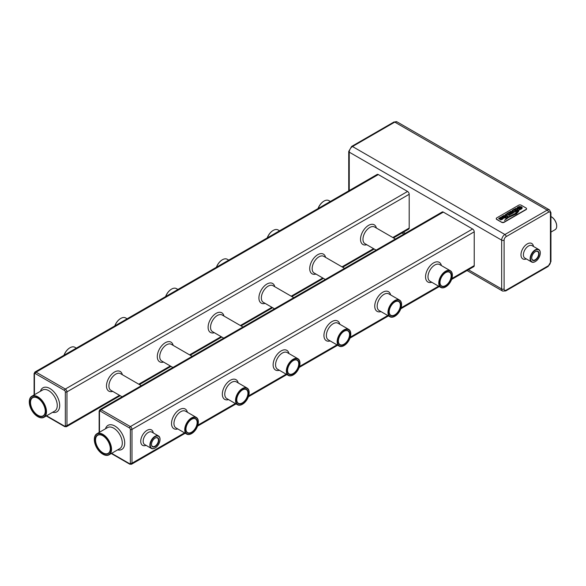 <?xml version="1.0" encoding="UTF-8"?>
<svg xmlns="http://www.w3.org/2000/svg" width="586" height="586" viewBox="0 0 586 586"><rect width="100%" height="100%" fill="white"/><g stroke="black" fill="none" stroke-linecap="round" stroke-linejoin="round"><path stroke-width="0.88" d="M496.298 218.681A1.721 0.996 0 0 0 496.283 218.798A1.721 0.996 0 0 0 496.789 219.501L501.667 222.314A1.721 0.996 0 0 0 504.107 222.314L526.052 209.642A1.721 0.996 0 0 0 526.558 208.938A1.721 0.996 0 0 0 526.543 208.821M550.943 216.564A7.706 4.446 60 0 1 551.25 216.732L551.25 216.732A7.706 4.446 60 0 1 556.7 226.167A7.706 4.446 60 0 1 555.103 229.69L550.943 232.093M501.667 222.079A1.721 0.996 0 0 0 504.107 222.079L526.052 209.407A1.721 0.996 0 0 0 526.558 208.704A1.721 0.996 0 0 0 526.052 208.001L521.174 205.188A1.721 0.996 0 0 0 518.735 205.188L496.789 217.86A1.721 0.996 0 0 0 496.283 218.563A1.721 0.996 0 0 0 496.789 219.267L501.667 222.314M551.353 216.791A7.413 4.278 60 0 1 551.455 216.849L551.455 216.849A7.413 4.278 60 0 1 556.7 225.932A7.413 4.278 60 0 1 556.7 226.05M451.601 279.456L473.752 266.667A2.3 1.326 -120 0 0 474.228 265.612L474.228 231.822A2.3 1.326 -120 0 0 472.602 229.001L443.338 212.11A2.3 1.326 -120 0 0 442.188 211.993L99.95 409.585L99.137 411.108A1.15 0.667 -0 0 0 99.474 411.577L99.474 432.27M393.484 237.916L408.72 229.119A2.3 1.326 -120 0 0 409.196 228.064L409.196 194.274A2.3 1.326 -120 0 0 407.57 191.461L378.307 174.562A2.3 1.326 -120 0 0 377.157 174.445L34.918 372.037L34.105 373.56A1.15 0.667 -0 0 0 34.442 374.029L34.442 394.722M504.019 215.392L501.741 216.652L502.561 217.443L505.279 216.688L503.425 217.618L503.733 218.197L505.432 217.567L506.092 216.937L505.337 216.139L502.605 216.849L504.524 215.853L504.019 215.414M501.741 216.652L502.561 217.421L504.986 216.637L505.286 216.996M502.59 216.549L504.524 215.831M503.425 217.618L503.821 218.182L505.432 217.538L506.092 216.915L505.791 216.3M509.717 211.846L510.999 212.403L510.34 212.784L508.721 212.418L507.579 213.084L509.659 213.209L509.681 214.11L511.058 214.183L513.417 212.865L510.684 211.29L509.717 211.868L510.977 212.418M509.659 213.209L509.681 214.132L510.604 214.322L513.417 212.865M507.579 213.084L509.637 213.231M515.328 211.788L516.867 210.799L514.2 209.261L512.596 210.184L511.827 210.982L513.255 212.169L514.42 212.169L516.933 210.857M511.82 211.063L513.255 212.147L515.328 211.758M514.75 209.019L517.416 210.557L518.383 210L515.651 208.426L514.75 209.041L517.416 210.579L518.383 210.022M505.601 218.27L515.49 213.619L517.753 210.953L515.131 213.538L505.608 218.263L515.49 213.641L517.753 210.953M516.654 213.765L518.903 210.389C518.866 211.29 517.907 212.447 516.024 213.868L508.245 217.274L504.451 220.424L508.487 217.479L516.654 213.765L518.976 210.389M504.443 220.431L508.487 217.457L516.654 213.744M519.013 207.825L517.658 208.125L519.635 207.07L520.866 207.349L521.357 208.074L519.108 209.099L519.518 209.81L521.328 209.055L522.302 207.957L521.606 206.895L519.628 206.484L517.936 207.034L516.64 208.411L517.812 209.114L519.804 208.147L519.013 207.847M522.302 207.986L519.987 209.59M506.941 216.344L507.945 216.029L505.908 214.989L506.267 214.395L507.344 214.183L509.139 215.333L510.113 214.776L506.897 213.612L504.964 214.952L507.029 216.549L507.945 216.029M504.964 214.974L506.941 216.315M505.908 215.011L507.007 214.124L509.139 215.355L510.113 214.776M500.942 217.164L498.664 218.424L499.484 219.215L502.202 218.461L500.349 219.391L500.656 219.97L502.356 219.34L503.015 218.717L502.715 218.095L503.015 218.688L502.261 217.911L499.528 218.622L501.448 217.633L500.942 217.194M499.528 218.651L501.448 217.633M540.277 252.94A7.186 4.146 120 0 0 540.277 252.822A7.186 4.146 120 0 0 538.79 249.533A7.186 4.146 120 0 0 533.253 251.46A7.186 4.146 120 0 0 530.118 258.69A7.186 4.146 120 0 0 531.605 261.979A7.186 4.146 120 0 0 535.201 261.62A7.186 4.146 120 0 0 535.304 261.561M519.804 208.125L519.394 208.198M516.64 208.411L517.812 209.092L519.394 208.177M519.108 209.099L519.518 209.781L519.987 209.568M517.658 208.125L519.635 207.048L521.357 207.979M500.349 219.391L500.744 219.955M498.664 218.424L499.484 219.193L502.202 218.461M500.744 219.933L502.356 219.318L503.015 218.688L502.715 218.073M530.52 258.69A6.9 3.985 120 0 0 535.399 261.502A6.9 3.985 120 0 0 540.277 253.057A6.9 3.985 120 0 0 535.399 250.244A6.9 3.985 120 0 0 530.52 258.69M531.729 257.877A4.908 2.835 120 0 0 532.747 260.008A4.908 2.835 120 0 0 535.201 259.759A4.908 2.835 120 0 0 538.402 255.437A4.908 2.835 120 0 0 537.655 251.504A4.908 2.835 120 0 0 535.296 251.694M512.113 213.048L511.49 212.689L510.223 213.48L510.684 213.795L512.113 213.048M512.091 213.062L511.49 212.711L510.333 213.714M515.629 211.019L513.885 210.015L512.713 210.945L514.01 211.693L515.629 211.019M513.19 210.44L512.713 210.945L513.885 210.037L515.607 211.026M535.399 260.118A5.193 2.996 120 0 0 539.076 253.753A5.193 2.996 120 0 0 535.399 251.636A5.193 2.996 120 0 0 531.729 257.994A5.193 2.996 120 0 0 535.399 260.118M160.037 439.383A7.186 4.146 120 0 0 160.037 439.266A7.186 4.146 120 0 0 158.55 435.977A7.186 4.146 120 0 0 153.012 437.903A7.186 4.146 120 0 0 149.877 445.133A7.186 4.146 120 0 0 151.364 448.422A7.186 4.146 120 0 0 154.953 448.063A7.186 4.146 120 0 0 155.063 448.004M299.959 363.291A9.625 5.56 120 0 0 299.959 363.174A9.625 5.56 120 0 0 297.966 358.764A9.625 5.56 120 0 0 290.546 361.35A9.625 5.56 120 0 0 286.342 371.033A9.625 5.56 120 0 0 288.341 375.443A9.625 5.56 120 0 0 293.154 374.967A9.625 5.56 120 0 0 293.256 374.908M249.153 392.627A9.625 5.56 120 0 0 249.153 392.51A9.625 5.56 120 0 0 247.16 388.1A9.625 5.56 120 0 0 239.74 390.679A9.625 5.56 120 0 0 235.535 400.37A9.625 5.56 120 0 0 237.528 404.78A9.625 5.56 120 0 0 242.348 404.303A9.625 5.56 120 0 0 242.45 404.237M452.385 275.295A9.625 5.56 120 0 0 452.385 275.178A9.625 5.56 120 0 0 450.385 270.769A9.625 5.56 120 0 0 442.972 273.347A9.625 5.56 120 0 0 438.768 283.038A9.625 5.56 120 0 0 440.76 287.448A9.625 5.56 120 0 0 445.572 286.964A9.625 5.56 120 0 0 445.675 286.906M350.765 333.961A9.625 5.56 120 0 0 350.765 333.844A9.625 5.56 120 0 0 348.773 329.435A9.625 5.56 120 0 0 341.352 332.013A9.625 5.56 120 0 0 337.155 341.704A9.625 5.56 120 0 0 339.148 346.114A9.625 5.56 120 0 0 343.96 345.637A9.625 5.56 120 0 0 344.063 345.572M401.571 304.625A9.625 5.56 120 0 0 401.578 304.508A9.625 5.56 120 0 0 399.579 300.098A9.625 5.56 120 0 0 392.159 302.684A9.625 5.56 120 0 0 387.961 312.367A9.625 5.56 120 0 0 389.954 316.777A9.625 5.56 120 0 0 394.766 316.301A9.625 5.56 120 0 0 394.869 316.242M198.346 421.964A9.625 5.56 120 0 0 198.346 421.839A9.625 5.56 120 0 0 196.354 417.437A9.625 5.56 120 0 0 188.934 420.016A9.625 5.56 120 0 0 184.729 429.706A9.625 5.56 120 0 0 186.722 434.109A9.625 5.56 120 0 0 191.541 433.633A9.625 5.56 120 0 0 191.644 433.574M216.483 267.209A9.625 5.56 -60 0 1 222.431 259.745A9.625 5.56 -60 0 1 227.243 259.268L228.738 260.133M64.057 355.211A9.625 5.56 -60 0 1 70.005 347.747A9.625 5.56 -60 0 1 74.818 347.271L76.319 348.135M267.289 237.879A9.625 5.56 -60 0 1 273.237 230.415A9.625 5.56 -60 0 1 278.05 229.939L279.551 230.803M165.677 296.545A9.625 5.56 -60 0 1 171.625 289.081A9.625 5.56 -60 0 1 176.437 288.605L177.932 289.469M318.095 208.543A9.625 5.56 -60 0 1 324.043 201.079A9.625 5.56 -60 0 1 328.856 200.602L330.358 201.467M114.871 325.882A9.625 5.56 -60 0 1 120.811 318.41A9.625 5.56 -60 0 1 125.631 317.934L127.125 318.799M150.28 445.133A6.9 3.985 120 0 0 155.158 447.946A6.9 3.985 120 0 0 160.037 439.5A6.9 3.985 120 0 0 155.158 436.687A6.9 3.985 120 0 0 150.28 445.133M286.752 371.033A9.339 5.391 120 0 0 293.359 374.85A9.339 5.391 120 0 0 299.959 363.408A9.339 5.391 120 0 0 293.359 359.599A9.339 5.391 120 0 0 286.752 371.033M235.946 400.37A9.339 5.391 120 0 0 242.545 404.186A9.339 5.391 120 0 0 249.153 392.745A9.339 5.391 120 0 0 242.545 388.928A9.339 5.391 120 0 0 235.946 400.37M439.17 283.038A9.339 5.391 120 0 0 445.778 286.847A9.339 5.391 120 0 0 452.385 275.413A9.339 5.391 120 0 0 445.778 271.596A9.339 5.391 120 0 0 439.17 283.038M337.558 341.704A9.339 5.391 120 0 0 344.165 345.513A9.339 5.391 120 0 0 350.765 334.079A9.339 5.391 120 0 0 344.165 330.262A9.339 5.391 120 0 0 337.558 341.704M388.364 312.367A9.339 5.391 120 0 0 394.971 316.184A9.339 5.391 120 0 0 401.578 304.742A9.339 5.391 120 0 0 394.971 300.933A9.339 5.391 120 0 0 388.364 312.367M185.139 429.706A9.339 5.391 120 0 0 191.739 433.515A9.339 5.391 120 0 0 198.346 422.074A9.339 5.391 120 0 0 191.739 418.265A9.339 5.391 120 0 0 185.139 429.706M216.402 267.26A9.339 5.391 -60 0 1 222.226 259.862A9.339 5.391 -60 0 1 222.328 259.803M63.977 355.263A9.339 5.391 -60 0 1 69.8 347.864A9.339 5.391 -60 0 1 69.902 347.806M267.209 237.923A9.339 5.391 -60 0 1 273.032 230.532A9.339 5.391 -60 0 1 273.135 230.474M165.589 296.589A9.339 5.391 -60 0 1 171.42 289.198A9.339 5.391 -60 0 1 171.522 289.14M318.015 208.594A9.339 5.391 -60 0 1 323.838 201.196A9.339 5.391 -60 0 1 323.941 201.137M114.783 325.926A9.339 5.391 -60 0 1 120.613 318.528A9.339 5.391 -60 0 1 120.709 318.469M102.828 454.179A12.16 7.017 -120 0 0 102.931 454.238A12.16 7.017 -120 0 0 109.011 454.839A12.16 7.017 -120 0 0 109.011 440.804A12.16 7.017 -120 0 0 96.851 433.779A12.16 7.017 -120 0 0 94.331 439.346A12.16 7.017 -120 0 0 94.331 439.463M102.931 454.238L102.726 454.121A11.867 6.856 -120 0 0 111.12 449.272A11.867 6.856 -120 0 0 102.726 434.739A11.867 6.856 -120 0 0 94.331 439.581A11.867 6.856 -120 0 0 102.726 454.121L102.931 454.238M155.158 446.554A5.193 2.996 120 0 0 158.835 440.196A5.193 2.996 120 0 0 155.158 438.079A5.193 2.996 120 0 0 151.488 444.437A5.193 2.996 120 0 0 155.158 446.554M287.565 370.564A8.189 4.732 120 0 0 293.359 373.912A8.189 4.732 120 0 0 299.146 363.877A8.189 4.732 120 0 0 293.359 360.536A8.189 4.732 120 0 0 287.565 370.564M236.759 399.901A8.189 4.732 120 0 0 242.545 403.241A8.189 4.732 120 0 0 248.339 393.213A8.189 4.732 120 0 0 242.545 389.866A8.189 4.732 120 0 0 236.759 399.901M439.983 282.569A8.189 4.732 120 0 0 445.778 285.909A8.189 4.732 120 0 0 451.572 275.881A8.189 4.732 120 0 0 445.778 272.534A8.189 4.732 120 0 0 439.983 282.569M338.371 341.235A8.189 4.732 120 0 0 344.165 344.575A8.189 4.732 120 0 0 349.952 334.547A8.189 4.732 120 0 0 344.165 331.2A8.189 4.732 120 0 0 338.371 341.235M389.177 311.899A8.189 4.732 120 0 0 394.971 315.246A8.189 4.732 120 0 0 400.765 305.211A8.189 4.732 120 0 0 394.971 301.871A8.189 4.732 120 0 0 389.177 311.899M185.952 429.23A8.189 4.732 120 0 0 191.739 432.578A8.189 4.732 120 0 0 197.533 422.543A8.189 4.732 120 0 0 191.739 419.202A8.189 4.732 120 0 0 185.952 429.23M37.797 416.631A12.16 7.017 -120 0 0 37.9 416.69A12.16 7.017 -120 0 0 43.972 417.291A12.16 7.017 -120 0 0 43.972 403.256A12.16 7.017 -120 0 0 31.82 396.239A12.16 7.017 -120 0 0 29.3 401.798A12.16 7.017 -120 0 0 29.3 401.923M37.9 416.69L37.694 416.573A11.867 6.856 -120 0 0 46.089 411.731A11.867 6.856 -120 0 0 37.694 397.191A11.867 6.856 -120 0 0 29.3 402.033A11.867 6.856 -120 0 0 37.694 416.573L37.9 416.69M151.488 444.32A4.908 2.835 120 0 0 152.506 446.451A4.908 2.835 120 0 0 154.953 446.202A4.908 2.835 120 0 0 158.161 441.881A4.908 2.835 120 0 0 157.407 437.947A4.908 2.835 120 0 0 155.056 438.138M287.565 370.447A7.904 4.563 120 0 0 289.198 373.949A7.904 4.563 120 0 0 297.102 369.385A7.904 4.563 120 0 0 297.102 360.258A7.904 4.563 120 0 0 293.256 360.595M236.759 399.784A7.904 4.563 120 0 0 238.392 403.285A7.904 4.563 120 0 0 246.296 398.722A7.904 4.563 120 0 0 246.296 389.595A7.904 4.563 120 0 0 242.443 389.932M439.983 282.445A7.904 4.563 120 0 0 441.624 285.953A7.904 4.563 120 0 0 449.528 281.39A7.904 4.563 120 0 0 449.528 272.263A7.904 4.563 120 0 0 445.675 272.593M338.371 341.118A7.904 4.563 120 0 0 340.005 344.619A7.904 4.563 120 0 0 347.908 340.056A7.904 4.563 120 0 0 347.908 330.929A7.904 4.563 120 0 0 344.063 331.258M389.177 311.781A7.904 4.563 120 0 0 390.818 315.283A7.904 4.563 120 0 0 398.722 310.719A7.904 4.563 120 0 0 398.722 301.592A7.904 4.563 120 0 0 394.869 301.929M185.952 429.113A7.904 4.563 120 0 0 187.586 432.615A7.904 4.563 120 0 0 195.49 428.051A7.904 4.563 120 0 0 195.49 418.924A7.904 4.563 120 0 0 191.637 419.261M102.726 453.183A10.724 6.19 -120 0 0 110.307 448.803A10.724 6.19 -120 0 0 102.726 435.676A10.724 6.19 -120 0 0 95.144 440.049A10.724 6.19 -120 0 0 102.726 453.183M37.694 415.635A10.724 6.19 -120 0 0 45.276 411.255A10.724 6.19 -120 0 0 37.694 398.128A10.724 6.19 -120 0 0 30.113 402.509A10.724 6.19 -120 0 0 37.694 415.635M37.797 398.187A10.431 6.021 -120 0 0 32.677 397.726A10.431 6.021 -120 0 0 31.08 406.091A10.431 6.021 -120 0 0 37.9 415.284A10.431 6.021 -120 0 0 43.115 415.796A10.431 6.021 -120 0 0 45.276 411.138M102.828 435.735A10.431 6.021 -120 0 0 97.716 435.273A10.431 6.021 -120 0 0 96.111 443.639A10.431 6.021 -120 0 0 102.931 452.832A10.431 6.021 -120 0 0 108.146 453.344A10.431 6.021 -120 0 0 110.307 448.686M548.408 212.227A1.721 0.996 60 0 0 547.192 210.11A4.6 2.652 120 0 1 549.485 209.883L397.066 121.888A4.6 2.652 120 0 0 394.766 122.115L547.192 210.11L504.92 234.517A4.6 2.652 120 0 0 501.667 240.15A1.721 0.996 -0 0 0 504.107 240.15L504.107 288.964A2.871 1.663 120 0 0 506.136 290.136L548.408 265.729A2.871 1.663 120 0 0 550.437 262.213L550.437 213.399A2.871 1.663 120 0 0 548.408 212.227L506.136 236.634A2.871 1.663 120 0 0 504.107 240.15M550.437 262.213A1.721 0.996 180 0 0 550.943 261.502L550.943 212.696A1.721 0.996 180 0 1 550.437 213.399M397.066 121.888L393.902 122.027A1.721 0.996 -120 0 1 394.766 122.115L352.494 146.522L504.92 234.517A1.721 0.996 60 0 1 506.136 236.634M533.502 246.479A8.907 5.142 120 0 0 527.275 243.908A8.907 5.142 120 0 0 520.991 254.251A8.907 5.142 120 0 0 526.316 258.924M550.943 261.502L548.049 266.52A1.721 0.996 -120 0 0 548.408 265.729M393.902 122.027L351.637 146.434A1.721 0.996 -120 0 1 352.494 146.522A4.6 2.652 120 0 0 349.241 152.148L501.667 240.15L501.667 288.964A1.721 0.996 0 0 0 504.107 288.964M468.397 269.758L501.667 288.964A4.6 2.652 120 0 0 502.62 291.066L505.777 290.927A1.721 0.996 -120 0 0 506.136 290.136M538.79 249.533L532.088 245.659A7.186 4.146 120 0 0 528.491 246.017A7.186 4.146 120 0 0 523.408 254.815A7.186 4.146 120 0 0 524.902 258.104L531.605 261.979M403.366 232.21L405.27 233.309M348.736 190.853L348.736 151.444A1.721 0.996 180 0 0 349.241 152.148L349.241 190.56M443.338 212.11L101.1 409.695A2.3 1.326 -120 0 0 99.95 409.585M472.602 229.001L130.363 426.593L101.1 409.695A1.15 0.667 120 0 0 100.287 411.108A1.15 0.667 -120 0 0 99.474 411.577M474.228 231.822L131.989 429.406A2.3 1.326 -120 0 0 130.363 426.593A1.15 0.667 120 0 0 129.55 428L100.287 411.108M184.553 432.856L131.989 463.204L131.989 429.406A1.15 0.667 180 0 1 130.363 429.406A1.15 0.667 -120 0 0 129.55 428M474.228 265.612L451.916 278.497M438.592 286.188L401.11 307.826M387.778 315.524L350.303 337.162M336.972 344.854L299.497 366.499M286.166 374.19L248.684 395.828M235.36 403.527L197.878 425.165M153.261 432.922A8.907 5.142 120 0 0 147.027 430.351A8.907 5.142 120 0 0 140.75 440.694A8.907 5.142 120 0 0 146.075 445.367M279.354 370.257A11.354 6.556 -60 0 1 273.135 364.814A11.354 6.556 -60 0 1 280.255 351.497A11.354 6.556 -60 0 1 288.986 353.578M228.547 399.593A11.354 6.556 -60 0 1 222.328 394.151A11.354 6.556 -60 0 1 229.448 380.834A11.354 6.556 -60 0 1 238.18 382.914M431.779 282.254A11.354 6.556 -60 0 1 425.553 276.819A11.354 6.556 -60 0 1 432.673 263.495A11.354 6.556 -60 0 1 441.405 265.583M330.16 340.927A11.354 6.556 -60 0 1 323.941 335.485A11.354 6.556 -60 0 1 331.061 322.168A11.354 6.556 -60 0 1 339.792 324.248M380.973 311.591A11.354 6.556 -60 0 1 374.747 306.148A11.354 6.556 -60 0 1 381.867 292.832A11.354 6.556 -60 0 1 390.598 294.912M177.741 428.923A11.354 6.556 -60 0 1 171.522 423.488A11.354 6.556 -60 0 1 178.635 410.163A11.354 6.556 -60 0 1 187.366 412.251M185.227 433.244L131.513 464.251A2.3 1.326 -120 0 0 131.989 463.204A1.15 0.667 180 0 1 130.363 463.204L130.363 429.406M378.307 174.562L36.068 372.154A2.3 1.326 -120 0 0 34.918 372.037M407.57 191.461L65.332 389.045L36.068 372.154A1.15 0.667 120 0 0 35.255 373.56A1.15 0.667 -120 0 0 34.442 374.029M409.196 194.274L66.958 391.866A2.3 1.326 -120 0 0 65.332 389.045A1.15 0.667 120 0 0 64.519 390.452L35.255 373.56M119.522 395.308L66.958 425.656L66.958 391.866A1.15 0.667 180 0 1 65.332 391.866A1.15 0.667 -120 0 0 64.519 390.452M409.196 228.064L392.81 237.528M373.553 248.64L342.004 266.857M322.747 277.976L291.198 296.194M271.941 307.313L240.392 325.523M221.134 336.642L189.586 354.86M170.328 365.979L138.772 384.189M112.71 391.375A11.354 6.556 -60 0 1 106.484 385.94A11.354 6.556 -60 0 1 113.603 372.615A11.354 6.556 -60 0 1 122.335 374.703M163.516 362.045A11.354 6.556 -60 0 1 157.297 356.603A11.354 6.556 -60 0 1 164.41 343.286A11.354 6.556 -60 0 1 173.141 345.366M315.935 274.043A11.354 6.556 -60 0 1 309.716 268.608A11.354 6.556 -60 0 1 316.836 255.284A11.354 6.556 -60 0 1 325.567 257.371M366.741 244.714A11.354 6.556 -60 0 1 360.522 239.271A11.354 6.556 -60 0 1 367.642 225.954A11.354 6.556 -60 0 1 376.373 228.035M265.128 303.38A11.354 6.556 -60 0 1 258.909 297.937A11.354 6.556 -60 0 1 266.029 284.62A11.354 6.556 -60 0 1 274.761 286.7M214.322 332.709A11.354 6.556 -60 0 1 208.103 327.274A11.354 6.556 -60 0 1 215.216 313.95A11.354 6.556 -60 0 1 223.947 316.037M120.189 395.697L66.482 426.711A2.3 1.326 -120 0 0 66.958 425.656A1.15 0.667 180 0 1 65.332 425.656L65.332 391.866M111.296 453.52L129.792 464.2A1.15 0.667 -60 0 1 129.55 463.673A1.15 0.667 -120 0 0 130.363 463.204M111.633 453.322L129.55 463.673M158.55 435.977L151.84 432.102A7.186 4.146 120 0 0 148.251 432.461A7.186 4.146 120 0 0 143.167 441.258A7.186 4.146 120 0 0 144.654 444.547L151.364 448.422M297.966 358.764L287.199 352.552A9.625 5.56 120 0 0 279.778 355.131A9.625 5.56 120 0 0 275.574 364.814A9.625 5.56 120 0 0 277.566 369.224L288.341 375.443M247.16 388.1L236.385 381.882A9.625 5.56 120 0 0 228.972 384.46A9.625 5.56 120 0 0 224.768 394.151A9.625 5.56 120 0 0 226.76 398.561L237.528 404.78M450.385 270.769L439.617 264.55A9.625 5.56 120 0 0 432.197 267.128A9.625 5.56 120 0 0 427.992 276.819A9.625 5.56 120 0 0 429.992 281.229L440.76 287.448M348.773 329.435L338.005 323.216A9.625 5.56 120 0 0 330.585 325.794A9.625 5.56 120 0 0 326.38 335.485A9.625 5.56 120 0 0 328.372 339.895L339.148 346.114M399.579 300.098L388.811 293.879A9.625 5.56 120 0 0 381.391 296.465A9.625 5.56 120 0 0 377.186 306.148A9.625 5.56 120 0 0 379.179 310.558L389.954 316.777M196.354 417.437L185.579 411.218A9.625 5.56 120 0 0 178.159 413.797A9.625 5.56 120 0 0 173.961 423.488A9.625 5.56 120 0 0 175.954 427.89L186.722 434.109M122.093 396.795L110.922 390.342A9.625 5.56 -60 0 1 108.923 385.94A9.625 5.56 -60 0 1 113.127 376.249A9.625 5.56 -60 0 1 120.548 373.67L141.351 385.683M192.157 356.347L171.354 344.334A9.625 5.56 120 0 0 163.934 346.912A9.625 5.56 120 0 0 159.729 356.603A9.625 5.56 120 0 0 161.729 361.013L172.907 367.466M325.325 279.463L314.147 273.01A9.625 5.56 -60 0 1 312.155 268.608A9.625 5.56 -60 0 1 316.359 258.917A9.625 5.56 -60 0 1 323.78 256.338L344.583 268.344M395.389 239.015L374.586 227.002A9.625 5.56 120 0 0 367.166 229.58A9.625 5.56 120 0 0 362.961 239.271A9.625 5.56 120 0 0 364.953 243.681L376.131 250.134M293.776 297.681L272.966 285.668A9.625 5.56 120 0 0 265.553 288.246A9.625 5.56 120 0 0 261.349 297.937A9.625 5.56 120 0 0 263.341 302.347L274.519 308.8M223.713 338.129L212.535 331.676A9.625 5.56 -60 0 1 210.542 327.274A9.625 5.56 -60 0 1 214.74 317.583A9.625 5.56 -60 0 1 222.16 315.004L242.97 327.017M66.482 426.711L64.76 426.652A1.15 0.667 -60 0 1 64.519 426.125A1.15 0.667 -120 0 0 65.332 425.656M46.602 415.782L64.519 426.125M117.647 449.85A13.881 8.014 -120 0 0 121.859 433.384A13.881 8.014 -120 0 0 105.495 428.791M52.615 412.302A13.881 8.014 -120 0 0 56.827 395.836A13.881 8.014 -120 0 0 40.456 391.25M109.011 454.839L119.778 448.62A12.16 7.017 -120 0 0 119.778 434.585A12.16 7.017 -120 0 0 107.619 427.56L96.851 433.779M43.972 417.291L54.747 411.072A12.16 7.017 -120 0 0 54.747 397.037A12.16 7.017 -120 0 0 42.588 390.02L31.82 396.239M549.485 209.883L550.943 212.696M505.777 290.927L548.049 266.52M402.018 232.986L403.922 234.085M467.049 270.534L502.62 291.066M351.637 146.434L348.736 151.444M439.258 286.576L400.795 308.785M388.452 315.913L349.989 338.122M337.646 345.242L299.182 367.451M286.84 374.579L248.376 396.788M236.033 403.915L197.57 426.117M374.227 249.035L342.678 267.245M323.421 278.365L291.872 296.582M272.615 307.701L241.066 325.911M221.808 337.031L190.252 355.248M171.002 366.367L139.446 384.584M99.137 411.108L99.137 432.461M131.513 464.251L129.792 464.2M34.105 373.56L34.105 394.913M46.265 415.972L64.76 426.652"/></g></svg>

